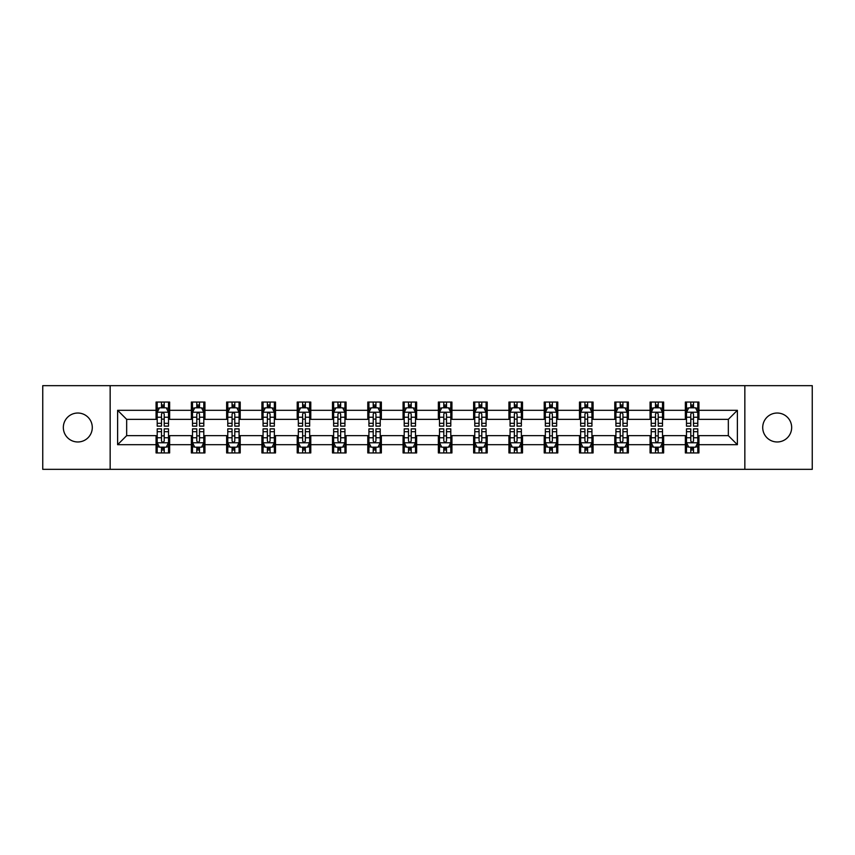 <?xml version="1.0" encoding="UTF-8"?>
<svg xmlns="http://www.w3.org/2000/svg" width="855" height="855" viewBox="0 0 855 855"><rect width="100%" height="100%" fill="white"/><g stroke="black" fill="none" stroke-linecap="round" stroke-linejoin="round"><path stroke-width="1.28" d="M777.195 413.029A14.471 14.471 0 0 0 762.713 427.5A14.471 14.471 0 0 0 777.195 441.971A14.471 14.471 0 0 0 791.666 427.5A14.471 14.471 0 0 0 777.195 413.029M77.805 413.029A14.471 14.471 0 0 0 63.334 427.5A14.471 14.471 0 0 0 77.805 441.971A14.471 14.471 0 0 0 92.287 427.5A14.471 14.471 0 0 0 77.805 413.029M744.844 469.342L812.25 469.342L812.25 385.658L744.844 385.658L744.844 469.342L110.156 469.342L110.156 385.658L42.75 385.658L42.75 469.342L110.156 469.342M744.844 385.658L110.156 385.658M698.93 410.315L698.93 402.053L685.357 402.053L685.357 410.315L663.64 410.315L663.64 402.053L650.067 402.053L650.067 410.315L628.361 410.315L628.361 402.053L614.788 402.053L614.788 410.315L593.071 410.315L593.071 402.053L579.498 402.053L579.498 410.315L557.781 410.315L557.781 402.053L544.218 402.053L544.218 410.315L522.501 410.315L522.501 402.053L508.928 402.053L508.928 410.315L487.211 410.315L487.211 402.053L473.638 402.053L473.638 410.315L451.932 410.315L451.932 402.053L438.359 402.053L438.359 410.315L416.642 410.315L416.642 402.053L403.068 402.053L403.068 410.315L381.362 410.315L381.362 402.053L367.789 402.053L367.789 410.315L346.072 410.315L346.072 402.053L332.499 402.053L332.499 410.315L310.782 410.315L310.782 402.053L297.219 402.053L297.219 410.315L275.502 410.315L275.502 402.053L261.929 402.053L261.929 410.315L240.212 410.315L240.212 402.053L226.639 402.053L226.639 410.315L204.933 410.315L204.933 402.053L191.36 402.053L191.36 410.315L169.643 410.315L169.643 402.053L156.07 402.053L156.07 410.315L117.616 410.315L117.616 444.686L126.668 435.644L156.07 435.644L156.07 452.947L169.643 452.947L169.643 435.644L191.36 435.644L191.36 452.947L204.933 452.947L204.933 435.644L226.639 435.644L226.639 452.947L240.212 452.947L240.212 435.644L261.929 435.644L261.929 452.947L275.502 452.947L275.502 435.644L297.219 435.644L297.219 452.947L310.782 452.947L310.782 435.644L332.499 435.644L332.499 452.947L346.072 452.947L346.072 435.644L367.789 435.644L367.789 452.947L381.362 452.947L381.362 435.644L403.068 435.644L403.068 452.947L416.642 452.947L416.642 435.644L438.359 435.644L438.359 452.947L451.932 452.947L451.932 435.644L473.638 435.644L473.638 452.947L487.211 452.947L487.211 435.644L508.928 435.644L508.928 452.947L522.501 452.947L522.501 435.644L544.218 435.644L544.218 452.947L557.781 452.947L557.781 435.644L579.498 435.644L579.498 452.947L593.071 452.947L593.071 435.644L614.788 435.644L614.788 452.947L628.361 452.947L628.361 435.644L650.067 435.644L650.067 452.947L663.64 452.947L663.64 435.644L685.357 435.644L685.357 452.947L698.93 452.947L698.93 435.644L728.332 435.644L728.332 419.356L698.93 419.356L698.93 410.315L737.384 410.315L737.384 444.686L698.93 444.686M685.357 444.686L663.64 444.686M650.067 444.686L628.361 444.686M614.788 444.686L593.071 444.686M579.498 444.686L557.781 444.686M544.218 444.686L522.501 444.686M508.928 444.686L487.211 444.686M473.638 444.686L451.932 444.686M438.359 444.686L416.642 444.686M403.068 444.686L381.362 444.686M367.789 444.686L346.072 444.686M332.499 444.686L310.782 444.686M297.219 444.686L275.502 444.686M261.929 444.686L240.212 444.686M226.639 444.686L204.933 444.686M191.36 444.686L169.643 444.686M156.07 444.686L117.616 444.686M685.357 410.315L685.357 419.356L663.64 419.356L663.64 410.315M650.067 410.315L650.067 419.356L628.361 419.356L628.361 410.315M614.788 410.315L614.788 419.356L593.071 419.356L593.071 410.315M579.498 410.315L579.498 419.356L557.781 419.356L557.781 410.315M544.218 410.315L544.218 419.356L522.501 419.356L522.501 410.315M508.928 410.315L508.928 419.356L487.211 419.356L487.211 410.315M473.638 410.315L473.638 419.356L451.932 419.356L451.932 410.315M438.359 410.315L438.359 419.356L416.642 419.356L416.642 410.315M403.068 410.315L403.068 419.356L381.362 419.356L381.362 410.315M367.789 410.315L367.789 419.356L346.072 419.356L346.072 410.315M332.499 410.315L332.499 419.356L310.782 419.356L310.782 410.315M297.219 410.315L297.219 419.356L275.502 419.356L275.502 410.315M261.929 410.315L261.929 419.356L240.212 419.356L240.212 410.315M226.639 410.315L226.639 419.356L204.933 419.356L204.933 410.315M191.36 410.315L191.36 419.356L169.643 419.356L169.643 410.315M156.07 410.315L156.07 419.356L126.668 419.356L117.616 410.315M126.668 419.356L126.668 435.644M737.384 444.686L728.332 435.644M728.332 419.356L737.384 410.315M156.07 407.707L157.202 407.707M161.499 407.707L164.213 407.707M168.51 407.707L169.643 407.707M156.07 419.132L157.202 419.132M161.499 419.132L164.213 419.132M168.51 419.132L169.643 419.132M156.07 435.868L157.202 435.868M161.499 435.868L164.213 435.868M168.51 435.868L169.643 435.868M156.07 447.293L157.202 447.293M161.499 447.293L164.213 447.293M168.51 447.293L169.643 447.293M191.36 435.868L192.493 435.868M196.789 435.868L199.504 435.868M203.8 435.868L204.933 435.868M191.36 447.293L192.493 447.293M196.789 447.293L199.504 447.293M203.8 447.293L204.933 447.293M191.36 407.707L192.493 407.707M196.789 407.707L199.504 407.707M203.8 407.707L204.933 407.707M191.36 419.132L192.493 419.132M196.789 419.132L199.504 419.132M203.8 419.132L204.933 419.132M226.639 435.868L227.772 435.868M232.068 435.868L234.783 435.868M239.079 435.868L240.212 435.868M226.639 447.293L227.772 447.293M232.068 447.293L234.783 447.293M239.079 447.293L240.212 447.293M226.639 407.707L227.772 407.707M232.068 407.707L234.783 407.707M239.079 407.707L240.212 407.707M226.639 419.132L227.772 419.132M232.068 419.132L234.783 419.132M239.079 419.132L240.212 419.132M261.929 435.868L263.062 435.868M267.358 435.868L270.073 435.868M274.37 435.868L275.502 435.868M261.929 447.293L263.062 447.293M267.358 447.293L270.073 447.293M274.37 447.293L275.502 447.293M261.929 407.707L263.062 407.707M267.358 407.707L270.073 407.707M274.37 407.707L275.502 407.707M261.929 419.132L263.062 419.132M267.358 419.132L270.073 419.132M274.37 419.132L275.502 419.132M297.219 435.868L298.342 435.868M302.638 435.868L305.353 435.868M309.66 435.868L310.782 435.868M297.219 447.293L298.342 447.293M302.638 447.293L305.353 447.293M309.66 447.293L310.782 447.293M297.219 407.707L298.342 407.707M302.638 407.707L305.353 407.707M309.66 407.707L310.782 407.707M297.219 419.132L298.342 419.132M302.638 419.132L305.353 419.132M309.66 419.132L310.782 419.132M332.499 435.868L333.632 435.868M337.928 435.868L340.643 435.868M344.939 435.868L346.072 435.868M332.499 447.293L333.632 447.293M337.928 447.293L340.643 447.293M344.939 447.293L346.072 447.293M332.499 407.707L333.632 407.707M337.928 407.707L340.643 407.707M344.939 407.707L346.072 407.707M332.499 419.132L333.632 419.132M337.928 419.132L340.643 419.132M344.939 419.132L346.072 419.132M367.789 435.868L368.922 435.868M373.218 435.868L375.933 435.868M380.229 435.868L381.362 435.868M367.789 447.293L368.922 447.293M373.218 447.293L375.933 447.293M380.229 447.293L381.362 447.293M367.789 407.707L368.922 407.707M373.218 407.707L375.933 407.707M380.229 407.707L381.362 407.707M367.789 419.132L368.922 419.132M373.218 419.132L375.933 419.132M380.229 419.132L381.362 419.132M403.068 435.868L404.201 435.868M408.498 435.868L411.212 435.868M415.509 435.868L416.642 435.868M403.068 447.293L404.201 447.293M408.498 447.293L411.212 447.293M415.509 447.293L416.642 447.293M403.068 407.707L404.201 407.707M408.498 407.707L411.212 407.707M415.509 407.707L416.642 407.707M403.068 419.132L404.201 419.132M408.498 419.132L411.212 419.132M415.509 419.132L416.642 419.132M438.359 435.868L439.491 435.868M443.788 435.868L446.502 435.868M450.799 435.868L451.932 435.868M438.359 447.293L439.491 447.293M443.788 447.293L446.502 447.293M450.799 447.293L451.932 447.293M438.359 407.707L439.491 407.707M443.788 407.707L446.502 407.707M450.799 407.707L451.932 407.707M438.359 419.132L439.491 419.132M443.788 419.132L446.502 419.132M450.799 419.132L451.932 419.132M473.638 435.868L474.771 435.868M479.067 435.868L481.782 435.868M486.078 435.868L487.211 435.868M473.638 447.293L474.771 447.293M479.067 447.293L481.782 447.293M486.078 447.293L487.211 447.293M473.638 407.707L474.771 407.707M479.067 407.707L481.782 407.707M486.078 407.707L487.211 407.707M473.638 419.132L474.771 419.132M479.067 419.132L481.782 419.132M486.078 419.132L487.211 419.132M508.928 435.868L510.061 435.868M514.357 435.868L517.072 435.868M521.368 435.868L522.501 435.868M508.928 447.293L510.061 447.293M514.357 447.293L517.072 447.293M521.368 447.293L522.501 447.293M508.928 407.707L510.061 407.707M514.357 407.707L517.072 407.707M521.368 407.707L522.501 407.707M508.928 419.132L510.061 419.132M514.357 419.132L517.072 419.132M521.368 419.132L522.501 419.132M544.218 435.868L545.34 435.868M549.647 435.868L552.362 435.868M556.658 435.868L557.781 435.868M544.218 447.293L545.34 447.293M549.647 447.293L552.362 447.293M556.658 447.293L557.781 447.293M544.218 407.707L545.34 407.707M549.647 407.707L552.362 407.707M556.658 407.707L557.781 407.707M544.218 419.132L545.34 419.132M549.647 419.132L552.362 419.132M556.658 419.132L557.781 419.132M579.498 435.868L580.63 435.868M584.927 435.868L587.642 435.868M591.938 435.868L593.071 435.868M579.498 447.293L580.63 447.293M584.927 447.293L587.642 447.293M591.938 447.293L593.071 447.293M579.498 407.707L580.63 407.707M584.927 407.707L587.642 407.707M591.938 407.707L593.071 407.707M579.498 419.132L580.63 419.132M584.927 419.132L587.642 419.132M591.938 419.132L593.071 419.132M614.788 435.868L615.921 435.868M620.217 435.868L622.932 435.868M627.228 435.868L628.361 435.868M614.788 447.293L615.921 447.293M620.217 447.293L622.932 447.293M627.228 447.293L628.361 447.293M614.788 407.707L615.921 407.707M620.217 407.707L622.932 407.707M627.228 407.707L628.361 407.707M614.788 419.132L615.921 419.132M620.217 419.132L622.932 419.132M627.228 419.132L628.361 419.132M650.067 435.868L651.2 435.868M655.496 435.868L658.211 435.868M662.507 435.868L663.64 435.868M650.067 447.293L651.2 447.293M655.496 447.293L658.211 447.293M662.507 447.293L663.64 447.293M650.067 407.707L651.2 407.707M655.496 407.707L658.211 407.707M662.507 407.707L663.64 407.707M650.067 419.132L651.2 419.132M655.496 419.132L658.211 419.132M662.507 419.132L663.64 419.132M685.357 435.868L686.49 435.868M690.787 435.868L693.501 435.868M697.798 435.868L698.93 435.868M685.357 447.293L686.49 447.293M690.787 447.293L693.501 447.293M697.798 447.293L698.93 447.293M685.357 407.707L686.49 407.707M690.787 407.707L693.501 407.707M697.798 407.707L698.93 407.707M685.357 419.132L686.49 419.132M690.787 419.132L693.501 419.132M697.798 419.132L698.93 419.132M164.213 404.992L161.499 404.992M168.51 423.31L164.213 423.31L164.213 426.143L168.51 426.143L168.51 412.345L166.255 407.824L159.468 407.824L157.202 412.345L157.202 426.143L161.499 426.143L161.499 423.31L157.202 423.31M157.202 412.345L157.202 402.053M168.51 412.345L168.51 402.053M161.499 407.824L161.499 402.053M164.213 402.053L164.213 407.824M164.213 423.31L164.213 414.044C163.316 412.302 162.407 412.302 161.499 414.044L161.499 423.31M161.499 450.008L164.213 450.008M157.202 431.69L161.499 431.69L161.499 428.857L157.202 428.857L157.202 442.655L159.468 447.176L166.255 447.176L168.51 442.655L168.51 428.857L164.213 428.857L164.213 431.69L168.51 431.69M168.51 442.655L168.51 452.947M157.202 442.655L157.202 452.947M164.213 447.176L164.213 452.947M161.499 452.947L161.499 447.176M161.499 431.69L161.499 440.956C162.407 442.698 163.305 442.698 164.213 440.956L164.213 431.69M199.504 404.992L196.789 404.992M203.8 423.31L199.504 423.31L199.504 426.143L203.8 426.143L203.8 412.345L201.534 407.824L194.748 407.824L192.493 412.345L192.493 426.143L196.789 426.143L196.789 423.31L192.493 423.31M192.493 412.345L192.493 402.053M203.8 412.345L203.8 402.053M196.789 407.824L196.789 402.053M199.504 402.053L199.504 407.824M199.504 423.31L199.504 414.044C198.595 412.302 197.687 412.302 196.789 414.044L196.789 423.31M234.783 404.992L232.068 404.992M239.079 423.31L234.783 423.31L234.783 426.143L239.079 426.143L239.079 412.345L236.824 407.824L230.038 407.824L227.772 412.345L227.772 426.143L232.068 426.143L232.068 423.31L227.772 423.31M227.772 412.345L227.772 402.053M239.079 412.345L239.079 402.053M232.068 407.824L232.068 402.053M234.783 402.053L234.783 407.824M234.783 423.31L234.783 414.044C233.885 412.302 232.977 412.302 232.068 414.044L232.068 423.31M196.789 450.008L199.504 450.008M192.493 431.69L196.789 431.69L196.789 428.857L192.493 428.857L192.493 442.655L194.748 447.176L201.534 447.176L203.8 442.655L203.8 428.857L199.504 428.857L199.504 431.69L203.8 431.69M203.8 442.655L203.8 452.947M192.493 442.655L192.493 452.947M199.504 447.176L199.504 452.947M196.789 452.947L196.789 447.176M196.789 431.69L196.789 440.956C197.687 442.698 198.595 442.698 199.504 440.956L199.504 431.69M232.068 450.008L234.783 450.008M227.772 431.69L232.068 431.69L232.068 428.857L227.772 428.857L227.772 442.655L230.038 447.176L236.824 447.176L239.079 442.655L239.079 428.857L234.783 428.857L234.783 431.69L239.079 431.69M239.079 442.655L239.079 452.947M227.772 442.655L227.772 452.947M234.783 447.176L234.783 452.947M232.068 452.947L232.068 447.176M232.068 431.69L232.068 440.956C232.977 442.698 233.875 442.698 234.783 440.956L234.783 431.69M270.073 404.992L267.358 404.992M274.37 423.31L270.073 423.31L270.073 426.143L274.37 426.143L274.37 412.345L272.104 407.824L265.317 407.824L263.062 412.345L263.062 426.143L267.358 426.143L267.358 423.31L263.062 423.31M263.062 412.345L263.062 402.053M274.37 412.345L274.37 402.053M267.358 407.824L267.358 402.053M270.073 402.053L270.073 407.824M270.073 423.31L270.073 414.044C269.165 412.302 268.267 412.302 267.358 414.044L267.358 423.31M305.353 404.992L302.638 404.992M309.66 423.31L305.353 423.31L305.353 426.143L309.66 426.143L309.66 412.345L307.394 407.824L300.607 407.824L298.342 412.345L298.342 426.143L302.638 426.143L302.638 423.31L298.342 423.31M298.342 412.345L298.342 402.053M309.66 412.345L309.66 402.053M302.638 407.824L302.638 402.053M305.353 402.053L305.353 407.824M305.353 423.31L305.353 414.044C304.455 412.302 303.546 412.302 302.638 414.044L302.638 423.31M340.643 404.992L337.928 404.992M344.939 423.31L340.643 423.31L340.643 426.143L344.939 426.143L344.939 412.345L342.673 407.824L335.897 407.824L333.632 412.345L333.632 426.143L337.928 426.143L337.928 423.31L333.632 423.31M333.632 412.345L333.632 402.053M344.939 412.345L344.939 402.053M337.928 407.824L337.928 402.053M340.643 402.053L340.643 407.824M340.643 423.31L340.643 414.044C339.734 412.302 338.837 412.302 337.928 414.044L337.928 423.31M267.358 450.008L270.073 450.008M263.062 431.69L267.358 431.69L267.358 428.857L263.062 428.857L263.062 442.655L265.317 447.176L272.104 447.176L274.37 442.655L274.37 428.857L270.073 428.857L270.073 431.69L274.37 431.69M274.37 442.655L274.37 452.947M263.062 442.655L263.062 452.947M270.073 447.176L270.073 452.947M267.358 452.947L267.358 447.176M267.358 431.69L267.358 440.956C268.256 442.698 269.165 442.698 270.073 440.956L270.073 431.69M302.638 450.008L305.353 450.008M298.342 431.69L302.638 431.69L302.638 428.857L298.342 428.857L298.342 442.655L300.607 447.176L307.394 447.176L309.66 442.655L309.66 428.857L305.353 428.857L305.353 431.69L309.66 431.69M309.66 442.655L309.66 452.947M298.342 442.655L298.342 452.947M305.353 447.176L305.353 452.947M302.638 452.947L302.638 447.176M302.638 431.69L302.638 440.956C303.546 442.698 304.455 442.698 305.353 440.956L305.353 431.69M337.928 450.008L340.643 450.008M333.632 431.69L337.928 431.69L337.928 428.857L333.632 428.857L333.632 442.655L335.897 447.176L342.673 447.176L344.939 442.655L344.939 428.857L340.643 428.857L340.643 431.69L344.939 431.69M344.939 442.655L344.939 452.947M333.632 442.655L333.632 452.947M340.643 447.176L340.643 452.947M337.928 452.947L337.928 447.176M337.928 431.69L337.928 440.956C338.837 442.698 339.734 442.698 340.643 440.956L340.643 431.69M375.933 404.992L373.218 404.992M380.229 423.31L375.933 423.31L375.933 426.143L380.229 426.143L380.229 412.345L377.963 407.824L371.177 407.824L368.922 412.345L368.922 426.143L373.218 426.143L373.218 423.31L368.922 423.31M368.922 412.345L368.922 402.053M380.229 412.345L380.229 402.053M373.218 407.824L373.218 402.053M375.933 402.053L375.933 407.824M375.933 423.31L375.933 414.044C375.024 412.302 374.116 412.302 373.218 414.044L373.218 423.31M373.218 450.008L375.933 450.008M368.922 431.69L373.218 431.69L373.218 428.857L368.922 428.857L368.922 442.655L371.177 447.176L377.963 447.176L380.229 442.655L380.229 428.857L375.933 428.857L375.933 431.69L380.229 431.69M380.229 442.655L380.229 452.947M368.922 442.655L368.922 452.947M375.933 447.176L375.933 452.947M373.218 452.947L373.218 447.176M373.218 431.69L373.218 440.956C374.116 442.698 375.024 442.698 375.933 440.956L375.933 431.69M411.212 404.992L408.498 404.992M415.509 423.31L411.212 423.31L411.212 426.143L415.509 426.143L415.509 412.345L413.254 407.824L406.467 407.824L404.201 412.345L404.201 426.143L408.498 426.143L408.498 423.31L404.201 423.31M404.201 412.345L404.201 402.053M415.509 412.345L415.509 402.053M408.498 407.824L408.498 402.053M411.212 402.053L411.212 407.824M411.212 423.31L411.212 414.044C410.315 412.302 409.406 412.302 408.498 414.044L408.498 423.31M408.498 450.008L411.212 450.008M404.201 431.69L408.498 431.69L408.498 428.857L404.201 428.857L404.201 442.655L406.467 447.176L413.254 447.176L415.509 442.655L415.509 428.857L411.212 428.857L411.212 431.69L415.509 431.69M415.509 442.655L415.509 452.947M404.201 442.655L404.201 452.947M411.212 447.176L411.212 452.947M408.498 452.947L408.498 447.176M408.498 431.69L408.498 440.956C409.406 442.698 410.304 442.698 411.212 440.956L411.212 431.69M446.502 404.992L443.788 404.992M450.799 423.31L446.502 423.31L446.502 426.143L450.799 426.143L450.799 412.345L448.533 407.824L441.746 407.824L439.491 412.345L439.491 426.143L443.788 426.143L443.788 423.31L439.491 423.31M439.491 412.345L439.491 402.053M450.799 412.345L450.799 402.053M443.788 407.824L443.788 402.053M446.502 402.053L446.502 407.824M446.502 423.31L446.502 414.044C445.594 412.302 444.696 412.302 443.788 414.044L443.788 423.31M443.788 450.008L446.502 450.008M439.491 431.69L443.788 431.69L443.788 428.857L439.491 428.857L439.491 442.655L441.746 447.176L448.533 447.176L450.799 442.655L450.799 428.857L446.502 428.857L446.502 431.69L450.799 431.69M450.799 442.655L450.799 452.947M439.491 442.655L439.491 452.947M446.502 447.176L446.502 452.947M443.788 452.947L443.788 447.176M443.788 431.69L443.788 440.956C444.686 442.698 445.594 442.698 446.502 440.956L446.502 431.69M481.782 404.992L479.067 404.992M486.078 423.31L481.782 423.31L481.782 426.143L486.078 426.143L486.078 412.345L483.823 407.824L477.037 407.824L474.771 412.345L474.771 426.143L479.067 426.143L479.067 423.31L474.771 423.31M474.771 412.345L474.771 402.053M486.078 412.345L486.078 402.053M479.067 407.824L479.067 402.053M481.782 402.053L481.782 407.824M481.782 423.31L481.782 414.044C480.884 412.302 479.976 412.302 479.067 414.044L479.067 423.31M479.067 450.008L481.782 450.008M474.771 431.69L479.067 431.69L479.067 428.857L474.771 428.857L474.771 442.655L477.037 447.176L483.823 447.176L486.078 442.655L486.078 428.857L481.782 428.857L481.782 431.69L486.078 431.69M486.078 442.655L486.078 452.947M474.771 442.655L474.771 452.947M481.782 447.176L481.782 452.947M479.067 452.947L479.067 447.176M479.067 431.69L479.067 440.956C479.976 442.698 480.884 442.698 481.782 440.956L481.782 431.69M517.072 404.992L514.357 404.992M521.368 423.31L517.072 423.31L517.072 426.143L521.368 426.143L521.368 412.345L519.103 407.824L512.327 407.824L510.061 412.345L510.061 426.143L514.357 426.143L514.357 423.31L510.061 423.31M510.061 412.345L510.061 402.053M521.368 412.345L521.368 402.053M514.357 407.824L514.357 402.053M517.072 402.053L517.072 407.824M517.072 423.31L517.072 414.044C516.163 412.302 515.266 412.302 514.357 414.044L514.357 423.31M514.357 450.008L517.072 450.008M510.061 431.69L514.357 431.69L514.357 428.857L510.061 428.857L510.061 442.655L512.327 447.176L519.103 447.176L521.368 442.655L521.368 428.857L517.072 428.857L517.072 431.69L521.368 431.69M521.368 442.655L521.368 452.947M510.061 442.655L510.061 452.947M517.072 447.176L517.072 452.947M514.357 452.947L514.357 447.176M514.357 431.69L514.357 440.956C515.266 442.698 516.163 442.698 517.072 440.956L517.072 431.69M552.362 404.992L549.647 404.992M556.658 423.31L552.362 423.31L552.362 426.143L556.658 426.143L556.658 412.345L554.393 407.824L547.606 407.824L545.34 412.345L545.34 426.143L549.647 426.143L549.647 423.31L545.34 423.31M545.34 412.345L545.34 402.053M556.658 412.345L556.658 402.053M549.647 407.824L549.647 402.053M552.362 402.053L552.362 407.824M552.362 423.31L552.362 414.044C551.454 412.302 550.545 412.302 549.647 414.044L549.647 423.31M549.647 450.008L552.362 450.008M545.34 431.69L549.647 431.69L549.647 428.857L545.34 428.857L545.34 442.655L547.606 447.176L554.393 447.176L556.658 442.655L556.658 428.857L552.362 428.857L552.362 431.69L556.658 431.69M556.658 442.655L556.658 452.947M545.34 442.655L545.34 452.947M552.362 447.176L552.362 452.947M549.647 452.947L549.647 447.176M549.647 431.69L549.647 440.956C550.545 442.698 551.454 442.698 552.362 440.956L552.362 431.69M587.642 404.992L584.927 404.992M591.938 423.31L587.642 423.31L587.642 426.143L591.938 426.143L591.938 412.345L589.683 407.824L582.896 407.824L580.63 412.345L580.63 426.143L584.927 426.143L584.927 423.31L580.63 423.31M580.63 412.345L580.63 402.053M591.938 412.345L591.938 402.053M584.927 407.824L584.927 402.053M587.642 402.053L587.642 407.824M587.642 423.31L587.642 414.044C586.744 412.302 585.835 412.302 584.927 414.044L584.927 423.31M584.927 450.008L587.642 450.008M580.63 431.69L584.927 431.69L584.927 428.857L580.63 428.857L580.63 442.655L582.896 447.176L589.683 447.176L591.938 442.655L591.938 428.857L587.642 428.857L587.642 431.69L591.938 431.69M591.938 442.655L591.938 452.947M580.63 442.655L580.63 452.947M587.642 447.176L587.642 452.947M584.927 452.947L584.927 447.176M584.927 431.69L584.927 440.956C585.835 442.698 586.733 442.698 587.642 440.956L587.642 431.69M622.932 404.992L620.217 404.992M627.228 423.31L622.932 423.31L622.932 426.143L627.228 426.143L627.228 412.345L624.962 407.824L618.176 407.824L615.921 412.345L615.921 426.143L620.217 426.143L620.217 423.31L615.921 423.31M615.921 412.345L615.921 402.053M627.228 412.345L627.228 402.053M620.217 407.824L620.217 402.053M622.932 402.053L622.932 407.824M622.932 423.31L622.932 414.044C622.023 412.302 621.125 412.302 620.217 414.044L620.217 423.31M620.217 450.008L622.932 450.008M615.921 431.69L620.217 431.69L620.217 428.857L615.921 428.857L615.921 442.655L618.176 447.176L624.962 447.176L627.228 442.655L627.228 428.857L622.932 428.857L622.932 431.69L627.228 431.69M627.228 442.655L627.228 452.947M615.921 442.655L615.921 452.947M622.932 447.176L622.932 452.947M620.217 452.947L620.217 447.176M620.217 431.69L620.217 440.956C621.115 442.698 622.023 442.698 622.932 440.956L622.932 431.69M658.211 404.992L655.496 404.992M662.507 423.31L658.211 423.31L658.211 426.143L662.507 426.143L662.507 412.345L660.252 407.824L653.466 407.824L651.2 412.345L651.2 426.143L655.496 426.143L655.496 423.31L651.2 423.31M651.2 412.345L651.2 402.053M662.507 412.345L662.507 402.053M655.496 407.824L655.496 402.053M658.211 402.053L658.211 407.824M658.211 423.31L658.211 414.044C657.313 412.302 656.405 412.302 655.496 414.044L655.496 423.31M655.496 450.008L658.211 450.008M651.2 431.69L655.496 431.69L655.496 428.857L651.2 428.857L651.2 442.655L653.466 447.176L660.252 447.176L662.507 442.655L662.507 428.857L658.211 428.857L658.211 431.69L662.507 431.69M662.507 442.655L662.507 452.947M651.2 442.655L651.2 452.947M658.211 447.176L658.211 452.947M655.496 452.947L655.496 447.176M655.496 431.69L655.496 440.956C656.405 442.698 657.313 442.698 658.211 440.956L658.211 431.69M693.501 404.992L690.787 404.992M697.798 423.31L693.501 423.31L693.501 426.143L697.798 426.143L697.798 412.345L695.532 407.824L688.745 407.824L686.49 412.345L686.49 426.143L690.787 426.143L690.787 423.31L686.49 423.31M686.49 412.345L686.49 402.053M697.798 412.345L697.798 402.053M690.787 407.824L690.787 402.053M693.501 402.053L693.501 407.824M693.501 423.31L693.501 414.044C692.593 412.302 691.695 412.302 690.787 414.044L690.787 423.31M690.787 450.008L693.501 450.008M686.49 431.69L690.787 431.69L690.787 428.857L686.49 428.857L686.49 442.655L688.745 447.176L695.532 447.176L697.798 442.655L697.798 428.857L693.501 428.857L693.501 431.69L697.798 431.69M697.798 442.655L697.798 452.947M686.49 442.655L686.49 452.947M693.501 447.176L693.501 452.947M690.787 452.947L690.787 447.176M690.787 431.69L690.787 440.956C691.684 442.698 692.593 442.698 693.501 440.956L693.501 431.69M168.456 412.228L157.256 412.228M157.202 408.091L159.329 408.091M166.383 408.091L168.51 408.091M161.499 417.24L157.202 417.24M168.51 417.24L164.213 417.24M164.213 406.435L161.499 406.435M157.256 442.772L168.456 442.772M168.51 446.909L166.383 446.909M159.329 446.909L157.202 446.909M164.213 437.76L168.51 437.76M157.202 437.76L161.499 437.76M161.499 448.565L164.213 448.565M203.736 412.228L192.546 412.228M192.493 408.091L194.619 408.091M201.673 408.091L203.8 408.091M196.789 417.24L192.493 417.24M203.8 417.24L199.504 417.24M199.504 406.435L196.789 406.435M239.026 412.228L227.825 412.228M227.772 408.091L229.899 408.091M236.953 408.091L239.079 408.091M232.068 417.24L227.772 417.24M239.079 417.24L234.783 417.24M234.783 406.435L232.068 406.435M192.546 442.772L203.736 442.772M203.8 446.909L201.673 446.909M194.619 446.909L192.493 446.909M199.504 437.76L203.8 437.76M192.493 437.76L196.789 437.76M196.789 448.565L199.504 448.565M227.825 442.772L239.026 442.772M239.079 446.909L236.953 446.909M229.899 446.909L227.772 446.909M234.783 437.76L239.079 437.76M227.772 437.76L232.068 437.76M232.068 448.565L234.783 448.565M274.316 412.228L263.116 412.228M263.062 408.091L265.189 408.091M272.243 408.091L274.37 408.091M267.358 417.24L263.062 417.24M274.37 417.24L270.073 417.24M270.073 406.435L267.358 406.435M309.596 412.228L298.406 412.228M298.342 408.091L300.468 408.091M307.533 408.091L309.66 408.091M302.638 417.24L298.342 417.24M309.66 417.24L305.353 417.24M305.353 406.435L302.638 406.435M344.886 412.228L333.685 412.228M333.632 408.091L335.759 408.091M342.812 408.091L344.939 408.091M337.928 417.24L333.632 417.24M344.939 417.24L340.643 417.24M340.643 406.435L337.928 406.435M263.116 442.772L274.316 442.772M274.37 446.909L272.243 446.909M265.189 446.909L263.062 446.909M270.073 437.76L274.37 437.76M263.062 437.76L267.358 437.76M267.358 448.565L270.073 448.565M298.406 442.772L309.596 442.772M309.66 446.909L307.533 446.909M300.468 446.909L298.342 446.909M305.353 437.76L309.66 437.76M298.342 437.76L302.638 437.76M302.638 448.565L305.353 448.565M333.685 442.772L344.886 442.772M344.939 446.909L342.812 446.909M335.759 446.909L333.632 446.909M340.643 437.76L344.939 437.76M333.632 437.76L337.928 437.76M337.928 448.565L340.643 448.565M380.165 412.228L368.975 412.228M368.922 408.091L371.038 408.091M378.102 408.091L380.229 408.091M373.218 417.24L368.922 417.24M380.229 417.24L375.933 417.24M375.933 406.435L373.218 406.435M368.975 442.772L380.165 442.772M380.229 446.909L378.102 446.909M371.038 446.909L368.922 446.909M375.933 437.76L380.229 437.76M368.922 437.76L373.218 437.76M373.218 448.565L375.933 448.565M415.455 412.228L404.255 412.228M404.201 408.091L406.328 408.091M413.382 408.091L415.509 408.091M408.498 417.24L404.201 417.24M415.509 417.24L411.212 417.24M411.212 406.435L408.498 406.435M404.255 442.772L415.455 442.772M415.509 446.909L413.382 446.909M406.328 446.909L404.201 446.909M411.212 437.76L415.509 437.76M404.201 437.76L408.498 437.76M408.498 448.565L411.212 448.565M450.745 412.228L439.545 412.228M439.491 408.091L441.618 408.091M448.672 408.091L450.799 408.091M443.788 417.24L439.491 417.24M450.799 417.24L446.502 417.24M446.502 406.435L443.788 406.435M439.545 442.772L450.745 442.772M450.799 446.909L448.672 446.909M441.618 446.909L439.491 446.909M446.502 437.76L450.799 437.76M439.491 437.76L443.788 437.76M443.788 448.565L446.502 448.565M486.025 412.228L474.835 412.228M474.771 408.091L476.898 408.091M483.962 408.091L486.078 408.091M479.067 417.24L474.771 417.24M486.078 417.24L481.782 417.24M481.782 406.435L479.067 406.435M474.835 442.772L486.025 442.772M486.078 446.909L483.962 446.909M476.898 446.909L474.771 446.909M481.782 437.76L486.078 437.76M474.771 437.76L479.067 437.76M479.067 448.565L481.782 448.565M521.315 412.228L510.114 412.228M510.061 408.091L512.188 408.091M519.241 408.091L521.368 408.091M514.357 417.24L510.061 417.24M521.368 417.24L517.072 417.24M517.072 406.435L514.357 406.435M510.114 442.772L521.315 442.772M521.368 446.909L519.241 446.909M512.188 446.909L510.061 446.909M517.072 437.76L521.368 437.76M510.061 437.76L514.357 437.76M514.357 448.565L517.072 448.565M556.594 412.228L545.404 412.228M545.34 408.091L547.467 408.091M554.532 408.091L556.658 408.091M549.647 417.24L545.34 417.24M556.658 417.24L552.362 417.24M552.362 406.435L549.647 406.435M545.404 442.772L556.594 442.772M556.658 446.909L554.532 446.909M547.467 446.909L545.34 446.909M552.362 437.76L556.658 437.76M545.34 437.76L549.647 437.76M549.647 448.565L552.362 448.565M591.884 412.228L580.684 412.228M580.63 408.091L582.757 408.091M589.811 408.091L591.938 408.091M584.927 417.24L580.63 417.24M591.938 417.24L587.642 417.24M587.642 406.435L584.927 406.435M580.684 442.772L591.884 442.772M591.938 446.909L589.811 446.909M582.757 446.909L580.63 446.909M587.642 437.76L591.938 437.76M580.63 437.76L584.927 437.76M584.927 448.565L587.642 448.565M627.175 412.228L615.974 412.228M615.921 408.091L618.047 408.091M625.101 408.091L627.228 408.091M620.217 417.24L615.921 417.24M627.228 417.24L622.932 417.24M622.932 406.435L620.217 406.435M615.974 442.772L627.175 442.772M627.228 446.909L625.101 446.909M618.047 446.909L615.921 446.909M622.932 437.76L627.228 437.76M615.921 437.76L620.217 437.76M620.217 448.565L622.932 448.565M662.454 412.228L651.264 412.228M651.2 408.091L653.327 408.091M660.381 408.091L662.507 408.091M655.496 417.24L651.2 417.24M662.507 417.24L658.211 417.24M658.211 406.435L655.496 406.435M651.264 442.772L662.454 442.772M662.507 446.909L660.381 446.909M653.327 446.909L651.2 446.909M658.211 437.76L662.507 437.76M651.2 437.76L655.496 437.76M655.496 448.565L658.211 448.565M697.744 412.228L686.544 412.228M686.49 408.091L688.617 408.091M695.671 408.091L697.798 408.091M690.787 417.24L686.49 417.24M697.798 417.24L693.501 417.24M693.501 406.435L690.787 406.435M686.544 442.772L697.744 442.772M697.798 446.909L695.671 446.909M688.617 446.909L686.49 446.909M693.501 437.76L697.798 437.76M686.49 437.76L690.787 437.76M690.787 448.565L693.501 448.565"/></g></svg>
